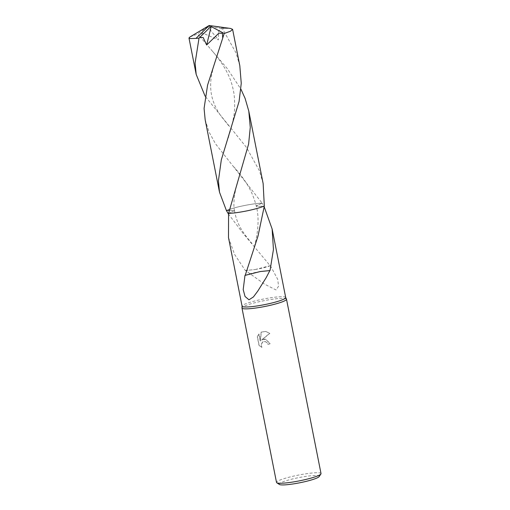 <?xml version="1.0" encoding="UTF-8"?>
<svg xmlns="http://www.w3.org/2000/svg" width="510" height="510" viewBox="0 0 510 510"><rect width="100%" height="100%" fill="white"/><g stroke="black" fill="none" stroke-linecap="round" stroke-linejoin="round"><path stroke-width="0.38" stroke-dasharray="2.55 1.91" d="M286.467 299.121A22.689 2.92 -11.2 0 0 256.677 302.296A22.689 2.92 -11.2 0 0 241.976 307.932M285.702 297.534A22.236 2.862 -11.2 0 0 285.67 297.451A22.236 2.862 -11.2 0 0 256.473 300.556A22.236 2.862 -11.2 0 0 242.072 306.083A22.236 2.862 -11.2 0 0 242.078 306.178M263.957 339.08L261.42 340.081L269.675 333.355L265.684 331.455L261.165 332.055L260.215 340.98L258.812 333.922L257.308 336.778L259.035 345.487L261.815 347.361L261.145 344.46L262.484 342.102L263.683 341.515L265.002 341.47L267.1 342.739L267.782 344.256A22.689 2.92 168.8 0 1 270.128 343.746L265.461 339.131L263.957 339.08M321.026 473.592A22.689 2.92 -11.2 0 0 291.204 476.671A22.689 2.92 -11.2 0 0 276.509 482.409M319.132 476.608A20.419 2.633 -11.2 0 0 292.396 479.011A20.419 2.633 -11.2 0 0 279.403 484.474M228.569 213.397L234.492 210.643L229.168 210.209L234.485 210.643L228.569 213.397A22.236 2.862 -11.2 0 0 252.769 209.572A22.236 2.862 -11.2 0 0 264.32 206.021L258.532 206.454L256.23 205.912L262.146 203.133A22.236 2.862 -11.2 0 0 237.94 206.964A22.236 2.862 -11.2 0 0 226.395 210.515A22.236 2.862 -11.2 0 1 237.94 206.964A22.236 2.862 -11.2 0 1 262.146 203.139L264.237 206.945M228.499 237.609L234.543 254.343L245.342 270.536A22.236 2.862 168.8 0 1 245.514 270.485L264.352 284.057L276.037 289.96L278.581 286.212L277.676 279.289L270.389 265.684A22.236 2.862 -11.2 0 0 270.166 265.71L243.187 233.452L228.461 214.034M261.968 347.393L259.195 345.512L257.467 336.804L258.972 333.948L260.368 341.005L261.318 332.08L265.837 331.481L269.835 333.381L261.573 340.106L265.608 339.163L270.281 343.778A22.236 2.862 -11.2 0 0 267.935 344.288L267.253 342.771L265.155 341.496L262.631 342.127L261.298 344.486L261.815 347.367M244.978 275.374A14.822 1.912 168.8 0 1 260.266 271.53M245.342 270.536L255.127 269.535L245.514 270.485M255.147 269.541L270.166 265.71M270.389 265.684A14.822 1.912 168.8 0 1 255.102 269.529M205.173 119.812L209.03 132.001L215.507 143.794L262.146 203.133A22.242 2.862 -11.2 0 0 226.395 210.509M239.815 65.777L236.136 53.072L222.43 28.63L221.742 28.515L218.624 30.874L218.407 39.901L202.4 32.92L200.341 37.058L227.275 68.582L240.918 89.148M221.742 28.515L208.666 26.488L209.17 25.5L225.484 28.35A22.236 2.862 -11.2 0 0 222.43 28.63M225.484 28.35L230.584 28.464M263.141 183.568L259.462 170.863L246.419 147.345L205.141 96.231M189.949 36.962L197.427 34.093L200.341 37.058M262.146 203.133L256.224 205.912L258.532 206.454L264.32 206.021M208.666 26.488L207.589 26.654L218.407 39.901M210.203 27.208L209.17 25.5L208.679 26.545M207.589 26.654L197.427 34.093M251.628 255.153C257.225 240.114 260.202 220.148 256.23 205.912C252.475 191.805 247.038 182.038 234.205 167.178M234.485 210.643C236.532 221.754 240.114 229.73 251.959 243.455M228.646 125.67L220.913 115.923C215.609 108.432 212.358 100.693 211.146 92.712C210.362 87.057 210.49 81.351 211.522 75.588C212.823 69.06 214.194 63.897 215.647 60.103M228.289 137.381C230.354 131.688 232.069 125.262 233.44 118.103C234.804 112.092 235.033 104.295 234.128 94.713C232.942 86.847 230.839 79.904 227.804 73.899C224.292 66.408 218.65 58.236 210.885 49.387M238.973 177.894C236.175 184.633 232.42 201.883 234.492 210.643"/><path stroke-width="0.76" d="M242.065 306.127L241.976 307.932A22.689 2.92 -11.2 0 0 241.982 308.027A22.689 2.92 -11.2 0 0 271.804 304.948A22.689 2.92 -11.2 0 0 286.499 299.217A22.689 2.92 -11.2 0 0 286.467 299.121L285.696 297.489M264.32 206.021A22.242 2.862 -11.2 0 1 228.569 213.397L228.499 237.609L242.078 306.178A22.236 2.862 -11.2 0 0 271.301 303.157A22.236 2.862 -11.2 0 0 285.702 297.534L272.123 228.971L273.443 249.466L270.032 270.542L260.253 271.537L245.208 275.355L258.015 236.053L264.32 206.027L263.141 183.568L248.803 111.174L250.27 127.385L248.606 144.062L228.569 213.403A22.236 2.862 -11.2 0 0 252.769 209.572A22.236 2.862 -11.2 0 0 264.32 206.027M241.982 308.027L276.509 482.409A22.689 2.92 -11.2 0 0 276.771 482.74A22.689 2.92 -11.2 0 0 306.331 479.33A22.689 2.92 -11.2 0 0 320.911 474A22.689 2.92 -11.2 0 0 321.026 473.592L286.499 299.217M276.771 482.74L279.403 484.474A20.419 2.633 -11.2 0 0 306.013 481.402A20.419 2.633 -11.2 0 0 319.132 476.608L320.911 474M228.461 214.034L226.395 210.509L229.168 210.209L226.395 210.509L219.504 192.213L218.414 180.84L221.315 159.84L239.088 101.413L241.255 83.328L239.815 65.777L232.605 29.363L230.494 31.212L224.196 33.501L207.57 85.138L204.083 108.445L205.173 119.812L219.504 192.213M270.032 270.542A22.236 2.862 168.8 0 1 269.86 270.593L266.233 277.567L257.773 291.108L253.406 296.954L248.976 299.803L245.036 296.476L243.2 289.578L244.978 275.374A22.236 2.862 -11.2 0 0 245.208 275.355M260.234 271.549L269.86 270.593M264.237 206.945L272.123 228.971M205.141 96.231L196.184 74.409L195.094 63.042L199.027 38.116L210.197 27.151L209.17 25.5L230.584 28.464L232.605 29.363M195.967 38.397L190.243 38.556L188.974 38.001L189.949 36.962L209.17 25.5L195.967 38.397A22.236 2.862 -11.2 0 0 199.027 38.116M240.918 89.148L245.131 98.468L248.803 111.174M199.582 37.574L203.152 37.491L206.639 44.988L218.911 33.112L222.411 33.303L222.704 37.721M210.197 27.151L211.185 26.577L206.639 44.988M211.185 26.577L224.196 33.501M188.974 38.001L196.184 74.409M228.289 137.381L228.429 136.98"/></g></svg>
